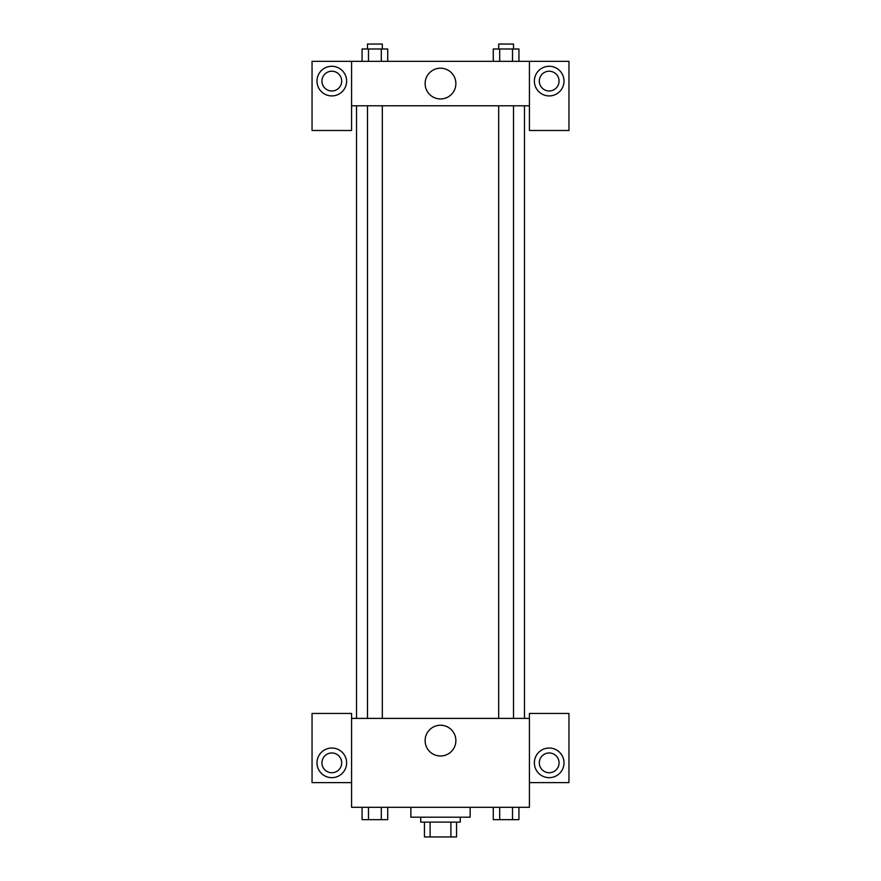 <?xml version="1.0" encoding="UTF-8"?>
<svg xmlns="http://www.w3.org/2000/svg" width="881" height="881" viewBox="0 0 881 881"><rect width="100%" height="100%" fill="white"/><g stroke="black" fill="none" stroke-linecap="round" stroke-linejoin="round"><path stroke-width="1.32" d="M450.896 822.127L450.896 836.95L424.444 836.95L424.444 822.127M450.896 836.95L456.556 836.95L456.556 822.127L456.556 836.95M460.256 817.194L460.256 822.127L420.744 822.127L420.744 817.194M430.104 822.127L430.104 836.95M410.854 807.304L410.854 817.194L470.146 817.194L470.146 807.304M529.426 782.603L568.95 782.603L568.95 713.445L529.426 713.445L529.426 807.304L351.574 807.304L351.574 713.445L312.05 713.445L312.05 782.603L351.574 782.603M331.818 777.67A14.823 14.823 0 0 1 318.977 755.435A14.823 14.823 0 0 1 344.647 755.435A14.823 14.823 0 0 1 331.818 777.67M321.939 762.847A9.878 9.878 0 0 1 331.818 752.969A9.878 9.878 0 0 1 341.696 762.847A9.878 9.878 0 0 1 331.818 772.725A9.878 9.878 0 0 1 321.939 762.847M425.116 740.613A15.384 15.384 0 0 1 448.187 727.299A15.384 15.384 0 0 1 448.187 753.938A15.384 15.384 0 0 1 425.116 740.613M529.426 718.389L351.574 718.389M549.182 777.67A14.823 14.823 0 0 1 536.353 755.435A14.823 14.823 0 0 1 562.023 755.435A14.823 14.823 0 0 1 549.182 777.67M539.304 762.847A9.878 9.878 0 0 1 549.182 752.969A9.878 9.878 0 0 1 559.061 762.847A9.878 9.878 0 0 1 549.182 772.725A9.878 9.878 0 0 1 539.304 762.847M524.481 105.797L524.481 718.389M513.513 718.389L513.513 105.797M382.31 105.797L382.31 718.389M529.426 105.797L529.426 130.498L568.95 130.498L568.95 61.34L529.426 61.34L529.426 105.797L351.574 105.797L351.574 130.498L312.05 130.498L312.05 61.34L351.574 61.34L351.574 105.797M341.696 81.096A9.878 9.878 0 0 1 331.818 90.985A9.878 9.878 0 0 1 321.939 81.096A9.878 9.878 0 0 1 331.818 71.218A9.878 9.878 0 0 1 341.696 81.096M331.818 95.919A14.823 14.823 0 0 1 318.977 73.696A14.823 14.823 0 0 1 344.647 73.696A14.823 14.823 0 0 1 331.818 95.919M559.061 81.096A9.878 9.878 0 0 1 544.249 89.653A9.878 9.878 0 0 1 544.249 72.539A9.878 9.878 0 0 1 559.061 81.096M549.182 95.919A14.823 14.823 0 0 1 536.353 73.696A14.823 14.823 0 0 1 562.023 73.696A14.823 14.823 0 0 1 549.182 95.919M529.426 61.34L351.574 61.34M425.116 83.574A15.384 15.384 0 0 1 448.187 70.249A15.384 15.384 0 0 1 448.187 96.888A15.384 15.384 0 0 1 425.116 83.574M518.942 61.34L518.942 48.995L493.272 48.995L493.272 61.34M512.522 48.995L512.522 61.34M499.692 48.995L499.692 61.34M498.69 48.995L498.69 44.05L513.513 44.05L513.513 48.995M387.728 61.34L387.728 48.995L362.058 48.995L362.058 61.34M381.308 48.995L381.308 61.34M368.478 48.995L368.478 61.34M367.487 48.995L367.487 44.05L382.31 44.05L382.31 48.995M518.942 807.304L518.942 819.66L493.272 819.66L493.272 807.304M512.522 807.304L512.522 819.66M499.692 807.304L499.692 819.66M513.513 819.66L498.69 819.66M387.728 807.304L387.728 819.66L362.058 819.66L362.058 807.304M381.308 807.304L381.308 819.66M368.478 807.304L368.478 819.66M382.31 819.66L367.487 819.66M356.519 105.797L356.519 718.389M498.69 718.389L498.69 105.797M367.487 105.797L367.487 718.389"/></g></svg>
